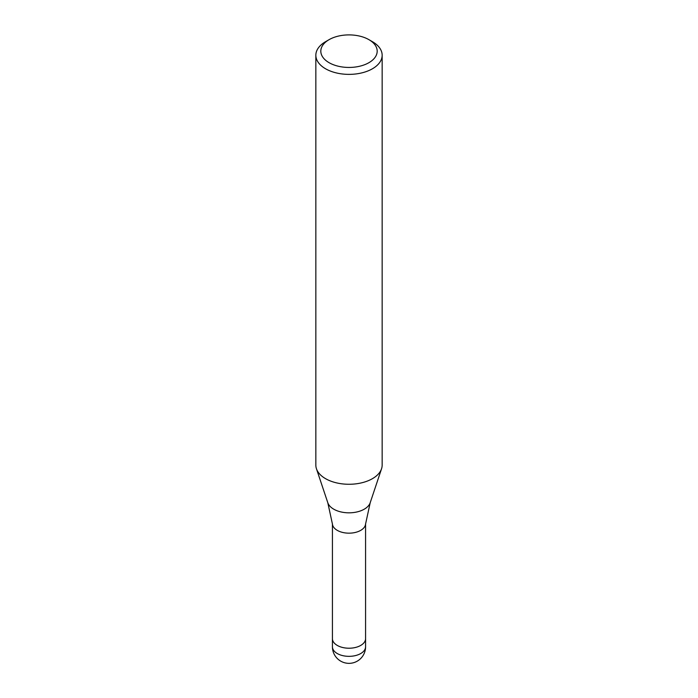 <?xml version="1.0" encoding="UTF-8"?>
<svg xmlns="http://www.w3.org/2000/svg" width="698" height="698" viewBox="0 0 698 698"><rect width="100%" height="100%" fill="white"/><g stroke="black" fill="none" stroke-linecap="round" stroke-linejoin="round"><path stroke-width="1.05" d="M327.798 502.717A21.594 12.468 180 0 0 342.674 512.28A21.594 12.468 180 0 0 364.269 509.174A21.594 12.468 180 0 0 370.202 502.717L365.543 524.181A16.578 9.571 180 0 1 360.726 530.358A16.578 9.571 180 0 1 343.137 532.548A16.578 9.571 180 0 1 332.457 524.181L327.798 502.717L316.491 468.89M365.578 638.557A16.578 9.571 180 0 1 365.578 638.653A16.578 9.571 180 0 1 360.726 645.423A16.578 9.571 180 0 1 342.657 647.491A16.578 9.571 180 0 1 332.423 638.653A16.578 9.571 180 0 1 332.423 638.557M368.928 39.664L372.444 41.697A33.155 19.143 180 0 1 382.155 55.229A33.155 19.143 180 0 1 372.444 68.77A33.155 19.143 180 0 1 336.314 72.915A33.155 19.143 180 0 1 315.845 55.229A33.155 19.143 180 0 1 325.556 41.697L329.072 39.664A28.182 16.272 180 0 1 368.928 39.664A28.182 16.272 180 0 1 368.928 62.68A28.182 16.272 180 0 1 329.072 62.68A28.182 16.272 180 0 1 329.072 39.664L325.556 41.697M382.155 55.229L382.155 465.13A33.155 19.143 180 0 1 372.444 478.662A33.155 19.143 180 0 1 336.314 482.815A33.155 19.143 180 0 1 315.845 465.13L315.845 55.229M381.553 468.751A33.155 19.143 180 0 1 372.444 478.662M365.578 646.776A16.578 9.571 180 0 1 360.726 653.537A16.578 9.571 180 0 1 353.293 656.015A16.578 9.571 180 0 1 332.423 646.776A16.578 16.578 0 0 0 357.289 661.128A16.578 16.578 0 0 0 365.578 646.776L365.578 638.653A16.578 9.571 180 0 1 353.293 647.901A16.578 9.571 180 0 1 332.423 638.653L332.423 523.893M370.202 502.717L381.509 468.89M365.578 638.653L365.578 523.893M332.423 646.776L332.423 638.653"/></g></svg>
